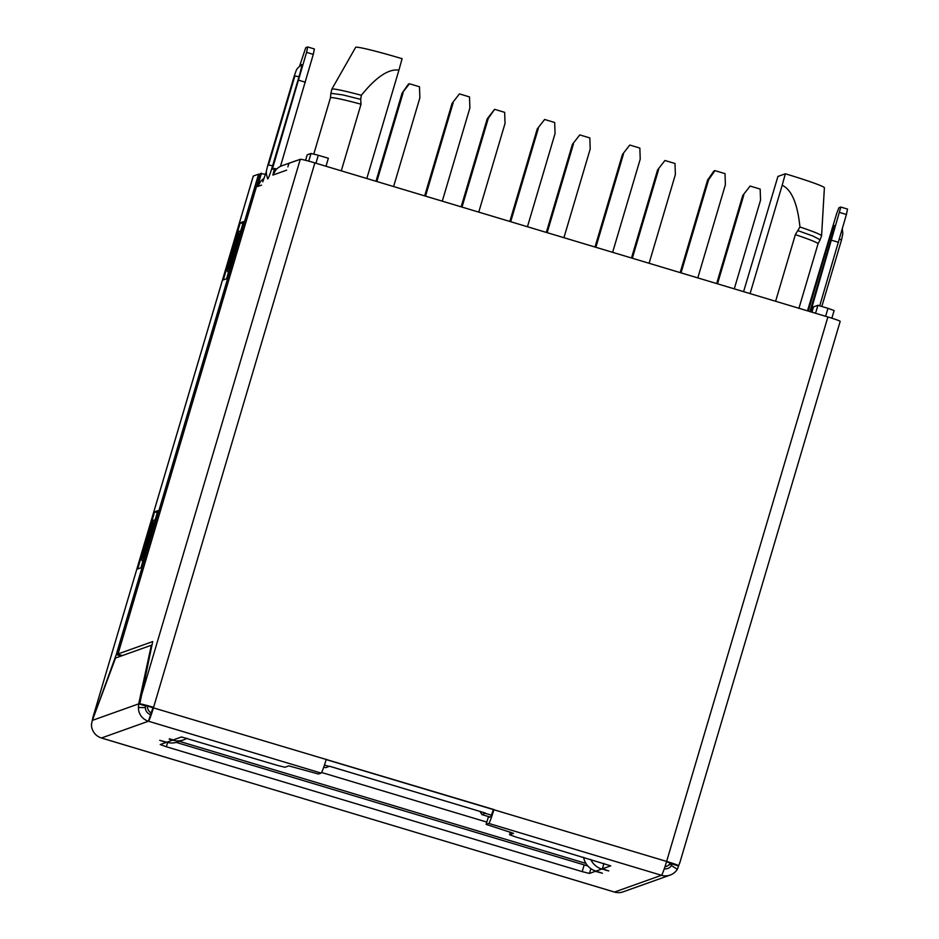 <?xml version="1.0" encoding="UTF-8"?>
<svg xmlns="http://www.w3.org/2000/svg" width="939" height="939" viewBox="0 0 939 939"><rect width="100%" height="100%" fill="white"/><g stroke="black" fill="none" stroke-linecap="round" stroke-linejoin="round"><path stroke-width="1.41" d="M479.993 811.425L481.965 814.606L485.416 813.057L329.577 766.247L325.716 767.679L323.755 767.093M585.948 863.422L179.455 741.352M481.965 814.606L489.958 817M586.452 865.57L566.452 859.584M181.509 743.993L176.297 742.409M313.802 154.008L330.434 97.832L330.915 93.301L342.712 94.874L360.705 99.37L361.339 95.273C376.093 77.033 388.617 68.653 398.922 70.132L366.82 178.504M360.705 99.37L361.022 104.206L341.28 170.839M361.339 95.273A55.542 2.911 -163.5 0 0 331.819 89.182L355.646 47.337A44.579 2.336 -163.5 0 1 402.092 58.699L398.922 70.132M775.614 301.266L795.356 234.633L799.946 226.98C797.528 203.587 791.6 189.666 782.187 185.229L750.085 293.602M798.244 230.771L812.974 236.041L820.099 239.774L821.578 235.818A55.542 2.911 -163.5 0 0 799.946 226.98M821.578 235.818L824.395 187.741A44.579 2.336 16.5 0 0 785.356 173.785L777.926 176.438L743.594 291.653M785.356 173.785L782.187 185.229M811.953 312.182L813.526 306.865L817.916 305.304L827.975 308.321L834.125 310.527L831.848 318.192M664.976 866.685A7.019 6.996 70.4 0 0 670.305 863.011A7.019 7.019 0 0 1 666.479 866.321L664.918 866.885M305.574 160.311L307.206 154.818L311.009 153.456L318.298 155.264L328.357 158.28L325.997 166.25M815.557 313.262L817.916 305.304M486.801 822.095L321.584 772.48M827.893 316.971L666.62 861.427A14.038 0.998 106.7 0 1 661.467 875.289L488.785 823.433A14.038 0.998 -73.3 0 0 493.937 809.571L139.794 703.792A14.038 0.739 -163.5 0 1 153.585 707.36L314.87 162.905L827.893 316.971A14.038 0.739 16.5 0 1 840.182 321.373L679.683 863.234M679.918 862.307L678.686 865.617A14.038 0.739 16.5 0 0 666.62 861.427L326.173 759.581M488.785 823.433L486.12 824.395L488.116 817.669L490.768 816.707L493.351 809.782M326.279 759.228A14.038 0.998 -73.3 0 1 321.126 773.079L148.432 721.222A14.038 0.998 -73.3 0 0 153.585 707.36M101.365 737.948A14.038 0.998 -73.3 0 0 101.412 737.984A14.038 0.998 -73.3 0 0 101.459 737.984L148.432 721.222L152.998 707.572M666.514 861.779L678.686 865.617M670.164 875.066L623.191 891.827A14.038 13.979 70.4 0 1 614.493 892.05L661.467 875.289A14.038 13.979 70.4 0 0 677.324 869.291L671.385 865.57A7.019 6.996 70.4 0 1 664.284 868.763M671.385 865.57L671.843 863.974L678.545 865.981L677.324 869.291M668.591 865.136L671.913 863.645M583.589 857.33A17.782 17.712 -109.6 0 0 595.96 871.122L602.392 873.223L595.373 871.322L589.469 873.434L582.18 871.627L584.164 864.913L587.837 865.958M584.164 864.913L176.262 742.42M595.96 871.122L601.782 869.044L605.244 869.69M486.12 824.395L513.504 833.327L509.584 834.748L515.734 836.954L610.737 865.84L602.369 868.833L608.801 870.934L605.139 870.042M179.232 761.341L536.521 868.634M321.126 773.079L318.485 774.029L288.813 765.884L284.951 767.257L277.662 765.461L181.509 736.962L173.175 739.944L169.337 738.793M186.99 738.242A17.782 17.712 70.4 0 1 172.588 740.155L169.231 739.146M582.18 871.627L166.379 746.763L160.24 744.568L166.18 742.432L159.747 740.331L166.755 742.233A17.782 17.712 70.4 0 0 177.776 741.951L183.598 739.873M601.782 869.044A17.782 17.712 -109.6 0 1 590.772 859.478M602.369 868.833L603.965 863.446M533.176 867.624L614.493 892.05A14.038 0.998 106.7 0 1 614.435 892.05A14.038 0.998 106.7 0 1 614.388 892.015M92.761 717.924L253.26 176.086A14.038 0.739 16.5 0 1 253.307 176.051L258.577 174.173L116.272 654.577L93.571 717.091M253.307 176.051L92.75 717.959M93.09 716.95L92.198 720.765A14.038 0.739 16.5 0 0 92.21 720.776M182.776 762.398L101.459 737.984A14.038 13.979 -109.6 0 1 91.459 724.227L92.339 720.401L138.69 703.863L138.432 707.466L145.428 707.619L145.463 705.588M148.432 721.222A14.038 13.979 -109.6 0 1 138.432 707.466M92.339 720.401L115.532 658.028L151.343 645.246L138.69 703.863L145.404 705.882M150.428 714.509A7.019 6.996 -109.6 0 1 145.428 707.619M121.589 655.868A105.379 5.517 16.5 0 0 121.049 655.622A105.379 5.517 -163.5 0 1 118.725 654.542A19.261 1.009 -163.5 0 1 117.962 654.002A19.261 1.009 -163.5 0 1 118.032 653.943L152.717 641.572L139.794 703.792M314.87 162.905A14.038 0.739 -163.5 0 0 300.28 159.29L288.93 163.339L287.874 166.884M266.441 171.368L262.767 181.861M276.665 169.09L274.587 168.457L272.298 169.278L306.572 52.373L307.687 46.95L305.762 47.631L299.611 66.094M274.587 168.457L272.873 175.077L275.608 170.276A14.038 13.979 -109.6 0 1 281.876 165.78L295.046 161.074A14.038 13.979 -109.6 0 1 296.454 160.663M265.021 174.243L260.338 173.539A19.261 1.009 -163.5 0 0 260.267 173.598L117.962 654.002M261.418 173.163L257.709 186.497L260.443 181.697A14.038 13.979 -109.6 0 1 263.695 178.703M298.978 76.798A13.158 0.939 -73.3 0 0 301.572 64.603C295.574 69.873 297.088 68.465 294.153 76.341L267.768 165.405L268.46 165.135L294.846 76.071A14.038 0.739 16.5 0 1 298.978 76.798L272.592 165.863A13.158 0.939 -73.3 0 1 267.638 178.786M280.468 166.367L313.274 54.38L314.389 48.969L307.687 46.95L314.365 48.969M241.875 230.325L238.682 231.499L227.156 270.42L228.94 274.012M229.902 267.451L229.128 267.216L238.26 237.027L238.682 231.499M227.156 270.42L229.128 267.216M239.774 234.104L238.999 233.87M156.261 519.349L153.069 520.535L141.531 559.456L143.327 563.048M144.289 556.487L143.514 556.252L152.646 526.063L153.069 520.535M141.531 559.456L143.514 556.252M154.16 523.14L153.386 522.906M293.684 161.649A14.038 13.979 -109.6 0 1 295.046 161.074M298.684 80.214L305.386 82.221M819.724 305.844L846.426 214.491L847.541 209.068L840.863 207.073M810.662 311.795L840.839 207.05L838.903 207.73L836.661 213.564L807.493 310.832M840.839 207.05L847.541 209.068M838.539 242.332L831.837 240.314M258.577 174.173L259.974 174.595M226.545 278.777L223.329 279.928L240.255 222.789L243.471 221.639L226.545 278.777M137.704 568.964L154.63 511.825L157.858 510.675L140.932 567.813L137.704 568.964M116.272 654.577L121.131 656.032M154.63 511.825L157.282 512.624M240.255 222.789L242.896 223.588M734.275 288.848L760.543 200.171L760.167 189.079L750.108 186.063L742.749 195.5L716.668 283.566M750.108 186.063L742.749 195.5M717.502 283.813L743.77 195.136M697.794 277.897L725.389 184.737L725.025 173.645L714.966 170.628L708.628 179.701L707.595 180.065L680.188 272.603M681.021 272.862L708.628 179.701M714.966 170.628L713.933 170.992L707.595 180.065M649.107 263.272L675.364 174.595L675 163.503L664.941 160.487L657.582 169.924L631.501 257.99M664.941 160.487L657.582 169.924M632.334 258.237L658.603 169.56M563.928 237.696L590.197 149.019L589.833 137.927L579.774 134.911L572.414 144.348L546.322 232.414M579.774 134.911L572.414 144.348M547.167 232.661L573.436 143.984M478.761 212.12L505.029 123.443L504.666 112.351L494.607 109.335L488.268 118.408L487.235 118.772L461.155 206.838M494.607 109.335L487.235 118.772M462 207.085L488.268 118.408M393.594 186.544L419.862 97.867L419.498 86.775L409.439 83.759L402.068 93.196L375.987 181.262M409.439 83.759L408.406 84.123L402.068 93.196M376.832 181.509L403.089 92.832M612.627 252.321L640.222 159.161L639.846 148.069L629.787 145.052L622.428 154.489L595.021 247.027M595.854 247.286L623.449 154.125M629.787 145.052L622.428 154.489M527.448 226.745L555.043 133.584L554.679 122.493L544.62 119.476L537.261 128.913L509.842 221.451M510.687 221.71L538.282 128.549M544.62 119.476L537.261 128.913M442.281 201.169L469.876 108.008L469.512 96.917L459.453 93.888L452.093 103.337L424.674 195.875M425.52 196.134L453.114 102.973M459.453 93.888L452.093 103.337M491.531 815.205L485.416 813.374M150.768 713.98L149.853 714.309M329.166 766.447L324.448 765.027M330.434 97.832A54.403 2.852 16.5 0 1 361.022 104.206M795.356 234.633A54.403 2.852 16.5 0 1 818.033 243.835L820.099 239.774M825.616 316.279L827.975 308.321M308.731 161.144L311.009 153.456M315.938 163.222L318.298 155.264M147.47 706.058A7.019 6.996 70.4 0 0 151.238 712.889M172.588 740.155L166.755 742.233M509.584 834.748L510.382 832.071L509.619 834.724M488.139 817.646L486.144 824.372M140.064 700.189L300.28 159.29M261.535 185.136L257.72 186.497M286.641 170.17L272.885 175.077M118.032 653.943L260.338 173.539M294.846 76.071L294.2 76.305A14.038 0.739 -163.5 0 0 294.153 76.341M294.2 76.305L267.815 165.37A14.038 0.739 -163.5 0 0 267.768 165.405C266.3 171.778 265.467 171.262 267.65 178.797M268.46 165.135A14.038 0.739 16.5 0 1 272.592 165.863M259.234 183.481L258.425 183.246M118.725 654.542L122.422 655.575M121.049 655.622L121.741 655.809M230.888 264.094L230.29 263.918M238.858 237.203L238.26 237.027M145.275 553.13L144.676 552.954M153.245 526.239L152.646 526.063M274.388 172.06L273.589 171.825M306.572 52.373L313.274 54.38M841.414 240.208A14.038 0.739 -163.5 0 0 841.461 240.161A14.038 0.739 -163.5 0 0 839.443 239.152M808.268 311.067L830.006 237.661A12.219 0.869 106.7 0 1 834.489 225.595A12.219 0.869 106.7 0 1 832.048 236.933L809.934 311.572L834.325 228.142M830.006 237.661L831.731 237.943M846.426 214.491L839.724 212.472M166.379 746.763L167.658 742.467M589.469 873.434L590.877 868.657M331.819 89.182L330.915 93.301M818.033 243.835L798.948 308.274M180.253 761.67L101.412 737.984M614.435 892.05L535.594 868.375M238.706 231.299L227.038 270.678M153.092 520.335L141.425 559.714M842.353 228.881L842.823 233.741L841.461 240.161L821.813 306.466"/></g></svg>
